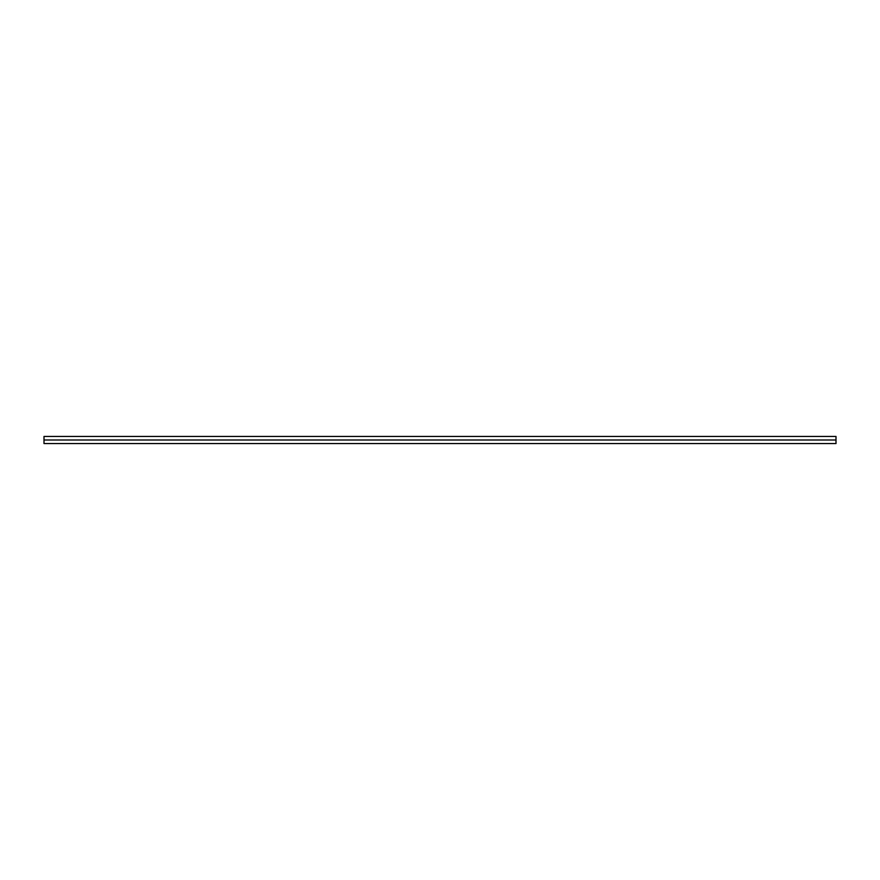 <?xml version="1.0" encoding="UTF-8"?>
<svg xmlns="http://www.w3.org/2000/svg" width="880" height="880" viewBox="0 0 880 880"><rect width="100%" height="100%" fill="white"/><g stroke="black" fill="none" stroke-linecap="round" stroke-linejoin="round"><path stroke-width="1.32" d="M44 443.564L44 436.436L44 443.564L836 443.564L836 440L44 440L836 440L836 436.436L836 443.564M44 436.436L836 436.436"/></g></svg>
